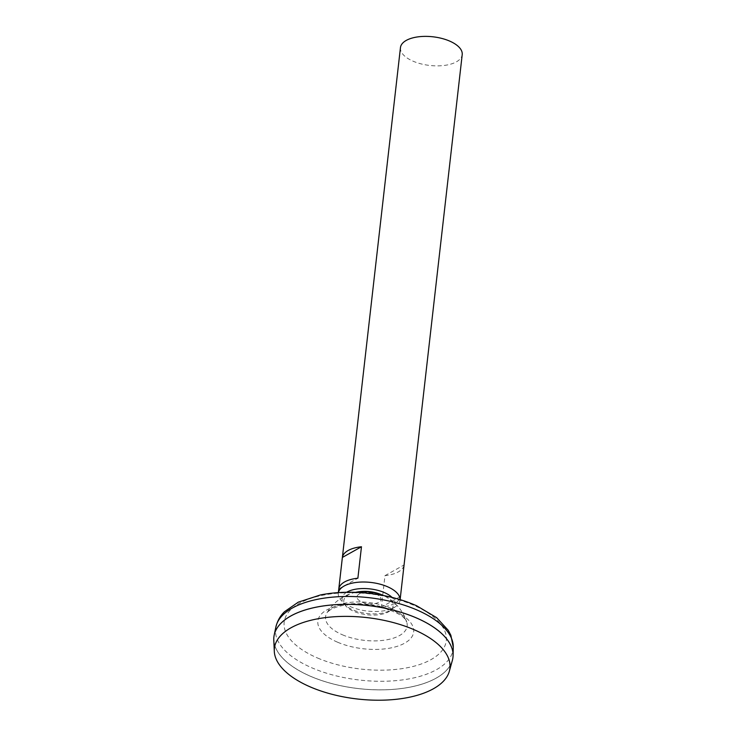 <?xml version="1.0" encoding="UTF-8"?>
<svg xmlns="http://www.w3.org/2000/svg" width="736" height="736" viewBox="0 0 736 736"><rect width="100%" height="100%" fill="white"/><g stroke="black" fill="none" stroke-linecap="round" stroke-linejoin="round"><path stroke-width="0.55" stroke-dasharray="3.68 2.76" d="M342.424 634.791A41.06 19.044 -173.5 0 0 387.642 639.648A41.06 19.044 -173.5 0 0 406.75 622.122A41.06 19.044 -173.5 0 0 406.741 622.122A41.06 19.044 -173.5 0 0 368.515 602.48A41.06 19.044 -173.5 0 0 326.848 613.024L326.848 613.024A41.06 19.044 -173.5 0 0 342.424 634.791M361.956 602.076A12.116 5.621 -173.5 0 0 381 599.776A12.116 5.621 -173.5 0 0 364.081 592.535A12.116 5.621 -173.5 0 0 361.956 602.076A12.116 5.621 -173.5 0 0 381 599.776A12.116 5.621 -173.5 0 0 364.081 592.535A12.116 5.621 -173.5 0 0 361.956 602.076M273.902 636.898A90.114 41.805 -173.5 0 0 310.905 676.448A90.114 41.805 -173.5 0 0 402.095 688.445A90.114 41.805 -173.5 0 0 452.962 657.303M289.644 616.658A90.077 41.786 -173.5 0 0 273.93 636.888A90.077 41.786 -173.5 0 0 310.923 676.439A90.077 41.786 -173.5 0 0 402.095 688.427A90.077 41.786 -173.5 0 0 452.934 657.285A90.077 41.786 -173.5 0 0 442.17 634.036M273.792 639.998A90.114 41.805 -173.5 0 0 310.905 676.476A90.077 41.786 -173.5 0 0 402.095 688.454A90.077 41.786 -173.5 0 0 452.934 657.312A90.077 41.786 -173.5 0 0 368.166 605.59A90.077 41.786 -173.5 0 0 273.93 636.916A90.077 41.786 -173.5 0 0 310.923 676.467A90.114 41.805 -173.5 0 0 452.373 660.339M400.458 47.601A31.078 14.416 -173.5 0 0 413.218 61.254A31.078 14.416 -173.5 0 0 444.673 65.384A31.078 14.416 -173.5 0 0 462.208 54.639M338.404 592.59A31.078 14.416 -173.5 0 0 338.293 593.244A31.078 14.416 -173.5 0 0 351.054 606.887A31.078 14.416 -173.5 0 0 382.508 611.018A31.078 14.416 -173.5 0 0 400.044 600.282A31.078 14.416 -173.5 0 0 400.08 599.619M400.476 596.436L404.055 564.981A31.078 14.416 6.5 0 1 384.974 575.653L381.386 607.108A31.078 14.416 -173.5 0 0 400.476 596.436L381.386 607.108M384.974 575.653L404.055 564.981M338.799 588.883L357.88 578.211M355.598 592.342A24.776 11.491 -173.5 0 0 353.685 592.774A24.776 11.491 -173.5 0 0 345.524 605.59A24.776 11.491 -173.5 0 0 353.979 611.423A24.776 11.491 -173.5 0 0 390.227 610.678A24.776 11.491 -173.5 0 0 385.149 596.362A24.776 11.491 -173.5 0 0 383.382 595.507M346.684 592.25A26.717 12.392 -173.5 0 0 343.97 603.63A26.717 12.392 -173.5 0 0 353.087 609.923A26.717 12.392 -173.5 0 0 392.178 609.114A26.717 12.392 -173.5 0 0 392.095 597.43M337.668 642.252A48.217 22.365 -173.5 0 0 413.494 633.089A48.217 22.365 -173.5 0 0 346.159 604.274A48.217 22.365 -173.5 0 0 337.668 642.252M317.648 658.048A81.595 37.858 -173.5 0 0 445.979 642.546A81.595 37.858 -173.5 0 0 332.019 593.777A81.595 37.858 -173.5 0 0 317.648 658.048M275.88 627.008A89.35 41.446 -173.5 0 0 312.285 667.994A89.35 41.446 -173.5 0 0 404.432 679.641A89.35 41.446 -173.5 0 0 453.266 647.22M355.534 592.342A44.022 44.022 0 0 0 326.848 613.024L329.176 610.659C332.12 608.405 337.024 606.602 343.905 605.268C355.47 603.354 367.65 603.925 380.466 606.97C394.818 611.478 402.988 615.572 404.966 619.252L406.75 622.122A44.022 44.022 0 0 0 383.447 595.516M338.367 592.6L338.293 593.244M400.117 599.628L400.044 600.282M385.14 596.362A44.022 44.022 0 0 0 353.685 592.774M390.227 610.678L392.178 609.114M345.524 605.59L343.97 603.63"/><path stroke-width="1.1" d="M452.962 657.303A90.114 41.805 -173.5 0 0 453.091 655.5A90.114 41.805 -173.5 0 0 368.166 605.553A90.114 41.805 -173.5 0 0 274.188 635.113A90.114 41.805 -173.5 0 0 273.902 636.898M442.17 634.036A90.077 41.786 -173.5 0 0 289.644 616.658M449.337 671.269L452.373 660.339A90.114 41.805 -173.5 0 0 368.166 605.581A90.114 41.805 -173.5 0 0 273.792 639.998L274.298 651.323A88.329 40.977 -173.5 0 0 310.666 687.084A88.329 40.977 -173.5 0 0 449.337 671.269A88.329 40.977 -173.5 0 0 366.795 617.587A88.329 40.977 -173.5 0 0 274.298 651.323M400.117 599.628L462.208 54.639A31.078 14.416 -173.5 0 0 432.97 36.8A31.078 14.416 -173.5 0 0 400.458 47.601L338.367 592.6M400.08 599.619A31.078 14.416 -173.5 0 0 370.797 582.434A31.078 14.416 -173.5 0 0 338.404 592.59M338.799 588.883L342.378 557.428A31.078 14.416 6.5 0 1 361.468 546.756L357.88 578.211A31.078 14.416 -173.5 0 0 338.799 588.883M342.378 557.428L361.468 546.756M383.382 595.507A24.776 11.491 -173.5 0 0 355.598 592.342M392.095 597.43A26.717 12.392 -173.5 0 0 346.684 592.25M275.88 627.008C278.162 617.89 282.799 613.419 284.492 611.717L298.227 602.195L320.473 594.946C336.094 591.882 352.884 591.413 370.834 593.538C387.697 595.617 402.988 599.702 416.696 605.802L436.641 617.67L448.279 630.338L450.864 635.288L453.266 647.22A89.35 41.446 -173.5 0 0 369.058 597.696A89.35 41.446 -173.5 0 0 275.88 627.008L274.188 635.113M383.447 595.516A44.022 44.022 0 0 0 355.534 592.342M453.266 647.22L453.091 655.5"/></g></svg>
